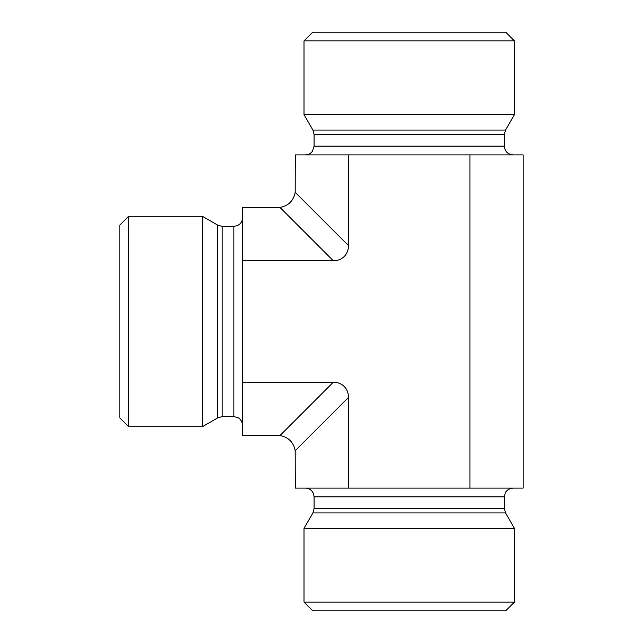 <?xml version="1.0" encoding="UTF-8"?>
<svg xmlns="http://www.w3.org/2000/svg" width="643" height="643" viewBox="0 0 643 643"><rect width="100%" height="100%" fill="white"/><g stroke="black" fill="none" stroke-linecap="round" stroke-linejoin="round"><path stroke-width="0.96" d="M409.221 602.081L304.002 602.081L304.002 528.361L514.44 528.361L514.44 602.081L409.221 602.081M304.002 602.081L312.771 610.85L505.671 610.85L514.44 602.081M279.994 207.456L242.628 207.601L242.628 382.247L333.291 382.247L279.994 435.544C288.49 437.176 293.546 442.239 295.185 450.727L295.322 488.093L523.129 488.093L523.129 154.907L295.322 154.907L295.185 192.273C293.546 200.761 288.49 205.824 279.994 207.456L333.291 260.753A22.642 17.538 45 0 0 348.474 245.562L348.474 154.907M469.969 488.093L469.969 154.907M242.628 260.753L333.291 260.753M295.185 450.727L348.474 397.438A22.642 17.538 -45 0 0 333.291 382.247M348.474 397.438L348.474 488.093M128.64 426.719L128.64 216.281L202.368 216.281L202.368 426.719L128.64 426.719L119.871 417.95L119.871 225.05L128.64 216.281M242.628 382.247L242.628 435.399L279.994 435.544M409.221 40.919L514.44 40.919L514.44 114.639L304.002 114.639L304.002 40.919L409.221 40.919M514.44 40.919L505.671 32.15L312.771 32.15L304.002 40.919M513.13 154.907C507.801 154.384 504.876 151.459 504.361 146.138L314.089 146.138L312.498 151.177C310.706 153.589 308.319 154.826 305.321 154.907M514.44 114.639L505.535 130.071L504.361 134.459L504.361 146.138M504.361 508.541L314.089 508.541L314.089 496.862L504.361 496.862L504.361 508.541L505.535 512.929L312.916 512.929L304.002 528.361M222.181 416.632L222.181 226.368L233.859 226.368L233.859 416.632L222.181 416.632L217.8 417.813L217.8 225.187L202.368 216.281M504.361 134.459L314.089 134.459L314.089 146.138M505.535 130.071L312.916 130.071L314.089 134.459M348.474 245.562L295.185 192.273M505.535 512.929L514.44 528.361M314.089 508.541L312.916 512.929M504.361 496.862L505.253 493.004C505.068 493.117 506.925 488.656 513.13 488.093M314.089 496.862L313.366 493.382L312.289 491.541C310.505 489.307 308.182 488.158 305.321 488.093M217.8 417.813L202.368 426.719M222.181 226.368L217.8 225.187M233.859 416.632L237.717 417.532C237.605 417.347 242.073 419.196 242.628 425.401M233.859 226.368L237.404 225.613L239.124 224.608C241.39 222.824 242.564 220.485 242.628 217.599M312.916 130.071L304.002 114.639"/></g></svg>

